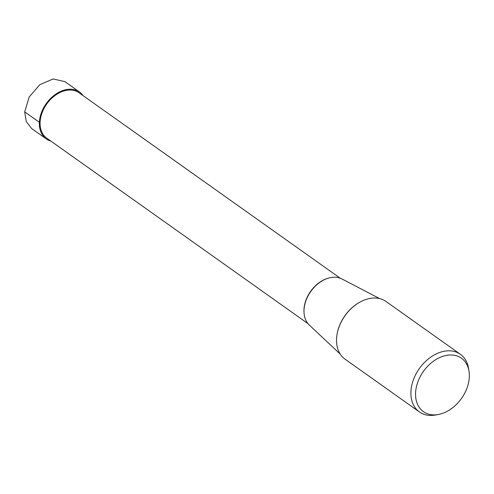 <?xml version="1.0" encoding="UTF-8"?>
<svg xmlns="http://www.w3.org/2000/svg" width="494" height="494" viewBox="0 0 494 494"><rect width="100%" height="100%" fill="white"/><g stroke="black" fill="none" stroke-linecap="round" stroke-linejoin="round"><path stroke-width="0.74" d="M46.269 138.913L31.591 128.489L26.256 121.61L24.7 111.891L29.177 96.991L39.779 84.709L53.099 78.96L64.868 81.627L79.546 92.045A28.738 20.464 125.4 0 0 54.451 95.107A28.738 20.464 125.4 0 0 39.378 122.308A28.738 20.464 125.4 0 0 46.269 138.913A28.738 20.464 125.4 0 0 50.901 141.105M83.146 95.688A28.738 20.464 125.4 0 0 79.546 92.045M419.418 411.965L345.047 359.163A35.37 25.188 -54.6 0 1 336.562 338.73A35.37 25.188 -54.6 0 1 355.112 305.255A35.37 25.188 -54.6 0 1 385.999 301.476L460.371 354.278A35.37 25.188 125.4 0 0 429.484 358.051A35.37 25.188 125.4 0 0 410.934 391.532A35.37 25.188 125.4 0 0 419.418 411.965A35.37 25.188 125.4 0 0 435.319 415.04L438.203 414.528A32.795 23.354 125.4 0 0 469.3 377.132A32.795 23.354 125.4 0 0 468.985 371.167A32.795 23.354 125.4 0 0 440.988 356.995A32.795 23.354 125.4 0 0 415.59 392.73A32.795 23.354 125.4 0 0 438.203 414.528M468.985 371.167L468.516 368.277A35.37 25.188 125.4 0 0 460.371 354.278M340.23 354.112L309.293 325.04A28.38 20.205 -54.6 0 1 304.02 309.899A28.38 20.205 -54.6 0 1 317.852 283.865A28.38 20.205 -54.6 0 1 341.996 278.98L379.639 298.598M307.972 323.619L46.782 138.184A27.849 19.828 -54.6 0 1 40.107 122.098A27.849 19.828 -54.6 0 1 54.711 95.737A27.849 19.828 -54.6 0 1 79.034 92.767L340.218 278.196M24.7 111.891L39.378 122.308L40.107 122.098M359.583 302.309A34.741 24.737 125.4 0 0 337.124 333.944M328.578 278.085A27.849 19.828 125.4 0 0 303.983 309.442A27.849 19.828 125.4 0 0 304.026 312.665"/></g></svg>
